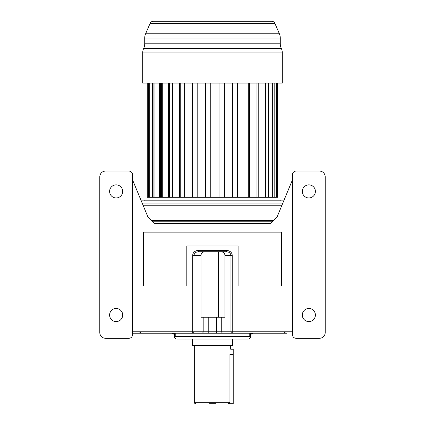 <?xml version="1.0" encoding="UTF-8"?>
<svg xmlns="http://www.w3.org/2000/svg" width="425" height="425" viewBox="0 0 425 425"><rect width="100%" height="100%" fill="white"/><g stroke="black" fill="none" stroke-linecap="round" stroke-linejoin="round"><path stroke-width="0.64" d="M270.677 223.407L154.323 223.407L270.677 223.407L277.063 217.016L292.49 179.775M215.773 403.75L209.419 403.75M213.573 403.75L209.227 403.75M194.321 345.573L194.321 402.294A1.456 1.456 -90 0 0 195.776 403.75L194.321 402.294L229.952 402.294L228.432 403.75L228.863 403.692M239.769 339.033L239.317 339.028L239.769 339.028M253.04 333.211L250.665 334.39L249.767 335.755L250.676 335.761L250.676 336.483L174.324 336.483L174.324 335.761L175.233 335.761L174.335 334.39L171.96 333.211M286.795 333.211L132.51 333.211M146.598 333.211L204.866 333.211M201.923 333.211A1.456 1.259 -90 0 0 203.182 331.76L208.223 331.76L208.223 333.211L216.692 333.211L216.692 331.76L208.223 331.76L208.223 317.215M231.683 333.211L285.637 333.211M250.665 334.39L250.522 333.211L249.767 335.755L249.767 333.211M175.233 333.211L175.233 335.755L174.478 333.211L174.335 334.39M250.676 336.483A2.545 2.545 0 0 1 248.131 339.028L176.869 339.028A2.545 2.545 0 0 1 174.324 336.483M185.683 339.028L185.231 339.033L185.683 339.028M192.504 339.028L192.504 345.573L232.496 345.573L232.496 339.028M229.627 403.197L229.952 402.294L229.952 354.301C230.748 347.746 230.748 347.746 229.952 354.301L233.224 354.301L233.224 403.75L228.432 403.75M230.679 345.573L230.679 349.212L233.224 349.212L233.224 354.301M203.182 317.215L203.182 331.76L193.949 331.76A1.456 1.259 -90 0 1 192.69 333.211L192.69 255.404C192.817 252.514 194.772 250.819 198.565 250.314L198.565 251.77L226.344 251.77C228.985 251.85 230.52 253.061 230.966 255.404L230.966 331.76L221.728 331.76L221.728 317.215M198.565 250.314L226.344 250.314C230.132 250.808 232.093 252.508 232.225 255.404L232.225 331.76L230.966 331.76A1.456 1.259 -90 0 0 232.225 333.211L232.225 331.76L292.49 331.76M154.323 223.407L147.937 217.016L132.51 179.775M143.416 285.945L143.416 232.135L281.584 232.135L281.584 285.945L238.101 285.945L238.101 245.953L186.809 245.953L186.809 285.945L143.416 285.945L186.809 285.945M238.101 285.945L281.584 285.945M302.308 191.409A6.545 6.545 0 0 1 308.853 184.864A6.545 6.545 0 0 1 315.398 191.409A6.545 6.545 0 0 1 308.853 197.954A6.545 6.545 0 0 1 302.308 191.409M132.51 334.666L132.51 174.686A3.634 3.634 0 0 0 128.876 171.052L105.602 171.052A5.817 5.817 0 0 0 99.785 176.869L99.785 332.488A5.817 5.817 0 0 0 105.602 338.305L128.876 338.305A3.634 3.634 0 0 0 132.51 334.666M122.692 191.409A6.545 6.545 0 0 1 116.147 197.954A6.545 6.545 0 0 1 109.602 191.409A6.545 6.545 0 0 1 116.147 184.864A6.545 6.545 0 0 1 122.692 191.409M122.692 315.031A6.545 6.545 0 0 1 116.147 321.576A6.545 6.545 0 0 1 109.602 315.031A6.545 6.545 0 0 1 116.147 308.486A6.545 6.545 0 0 1 122.692 315.031M296.124 338.305L319.398 338.305A5.817 5.817 0 0 0 325.215 332.488L325.215 176.869A5.817 5.817 0 0 0 319.398 171.052L296.124 171.052A3.634 3.634 0 0 0 292.49 174.686L292.49 334.666A3.634 3.634 0 0 0 296.124 338.305M315.398 315.031A6.545 6.545 0 0 1 308.853 321.576A6.545 6.545 0 0 1 302.308 315.031A6.545 6.545 0 0 1 308.853 308.486A6.545 6.545 0 0 1 315.398 315.031M226.344 250.314L226.344 251.77L221.122 251.77C223.539 252.041 224.804 253.252 224.921 255.404L224.921 317.215L218.519 317.215L218.519 251.77M132.51 331.76L193.949 331.76L193.949 255.404C194.39 253.061 195.93 251.85 198.565 251.77L204.818 251.77C202.497 251.924 201.222 253.141 200.982 255.404L200.982 317.215L218.519 317.215M142.147 203.049L282.853 203.049M153.919 83.061L153.919 197.227L277.945 197.227L277.945 83.061M273.036 197.954L273.036 197.227M151.964 197.954L151.964 197.227M147.055 200.138L147.055 197.954L277.945 197.954L277.945 200.138M144.144 200.866L144.144 200.138L280.856 200.138L280.856 200.866M141.243 200.866L283.757 200.866M151.417 220.501L273.583 220.501M277.382 83.061L277.382 197.227M276.452 83.061L276.452 197.227M274.183 83.061L274.183 197.227M272.813 83.061L272.813 197.227L272.165 197.227L272.165 83.061M268.287 83.061L268.287 197.227M267.043 83.061L267.043 197.227L265.444 197.227L265.444 83.061M265.264 83.061L265.264 197.227M259.951 83.061L259.951 197.227M258.894 83.061L258.894 197.227L258.198 197.227L258.198 83.061M256.062 83.061L256.062 197.227M249.539 83.061L249.539 197.227M248.721 83.061L248.721 197.227M244.954 83.061L244.954 197.227M237.511 83.061L237.511 197.227M236.959 83.061L236.959 197.227M232.433 83.061L232.433 197.227M224.395 83.061L224.395 197.227M224.129 83.061L224.129 197.227M219.034 83.061L219.034 197.227M210.752 83.061L210.752 197.227M205.509 83.061L205.509 197.227M205.355 83.061L205.355 197.227M197.189 83.061L197.189 197.227M192.44 83.061L192.44 197.227M191.983 83.061L191.983 197.227M184.296 83.061L184.296 197.227M180.242 83.061L180.242 197.227M179.509 83.061L179.509 197.227M172.63 83.061L172.63 197.227M169.458 83.061L169.458 197.227L169.495 83.061M168.481 83.061L168.481 197.227M162.711 83.061L162.711 197.227M160.554 83.061L160.554 197.227L161.585 197.227L161.585 83.061M159.37 83.061L159.37 197.227M154.966 83.061L154.966 197.227L152.586 197.227L152.586 83.061M149.738 83.061L149.738 197.227L152.586 197.227M148.421 83.061L148.421 197.227L149.738 197.227M147.252 83.061L147.252 197.227L148.421 197.227M147.055 83.061L147.252 197.227M153.425 21.25A3.634 3.634 0 0 0 150.089 23.439L274.911 23.439A3.634 3.634 0 0 0 271.575 21.25L153.425 21.25M144.712 38.107A10.907 10.907 -90 0 1 145.61 33.766L279.39 33.766A10.907 10.907 90 0 1 280.288 38.107L280.288 43.786A10.907 10.907 90 0 0 281.302 48.37L143.698 48.37A10.907 10.907 -90 0 0 144.712 43.786L144.712 38.107L280.288 38.107M145.61 33.766L150.089 23.439M279.39 33.766L274.911 23.439M282.312 52.955L142.688 52.955L142.688 83.061L282.312 83.061L282.312 52.955A10.907 10.907 90 0 0 281.302 48.37M142.688 52.955A10.907 10.907 -90 0 1 143.698 48.37M257.863 21.25L252.046 21.25M272.855 221.228L152.145 221.228M250.676 335.761L250.676 335.761C250.83 334.215 251.674 333.365 253.22 333.211M238.101 333.211L186.809 333.211M232.225 255.404L224.921 255.404M222.987 333.211A1.456 1.259 -90 0 1 221.728 331.76L216.692 331.76L216.692 317.215M192.69 255.404L200.982 255.404M143.05 205.227L281.95 205.227M164.507 201.955L260.493 201.955M280.288 43.786L144.712 43.786M174.324 335.761C174.17 334.215 173.326 333.365 171.78 333.211M141.073 332.122L139.182 333.211M283.927 332.122L285.818 333.211M198.565 251.77L226.344 251.77"/></g></svg>
